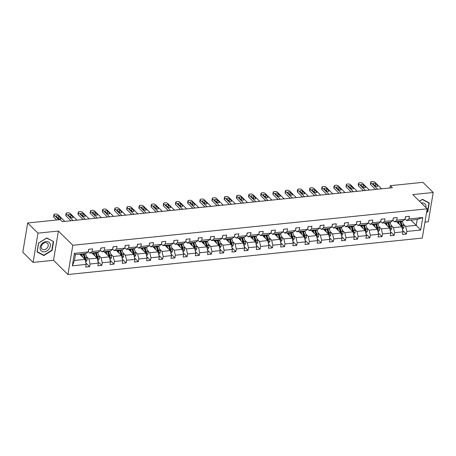 <?xml version="1.0" encoding="UTF-8"?>
<svg xmlns="http://www.w3.org/2000/svg" width="456" height="456" viewBox="0 0 456 456"><rect width="100%" height="100%" fill="white"/><g stroke="black" fill="none" stroke-linecap="round" stroke-linejoin="round"><path stroke-width="0.68" d="M424.963 222.095L428.304 221.753L433.2 192.495L422.911 182.332L390.302 185.683L389.92 187.969M67.921 274.523L422.284 238.083L427.181 208.825L72.817 245.265L67.921 274.523L53.517 260.29L58.414 231.038L37.985 233.136L33.088 262.394L53.517 260.29M33.088 262.394L22.8 252.231L27.696 222.973L37.985 233.136M403.303 224.05L405.686 226.404L416.231 225.321L420.683 230.012L406.855 231.431L406.416 234.082L402.597 230.308M410.953 220.111L416.231 225.321L417.206 219.467L406.661 220.55L405.099 219.005M405.686 226.404L406.855 231.431M391.117 225.304L393.499 227.658L401.782 226.803L402.95 231.836L402.511 234.481L406.416 234.082M402.95 231.836L394.674 232.685L394.229 235.336L390.41 231.562M378.93 226.558L381.313 228.912L389.595 228.057L390.769 233.09L390.325 235.735L394.229 235.336M390.769 233.09L382.487 233.939L382.042 236.59L378.229 232.816M366.749 227.812L369.132 230.16L377.408 229.311L378.583 234.338L378.138 236.989L382.042 236.59M378.583 234.338L370.306 235.193L369.862 237.838L366.043 234.07M354.563 229.06L356.945 231.414L365.227 230.565L366.396 235.592L365.957 238.243L369.862 237.838M366.396 235.592L358.12 236.442L357.675 239.092L353.856 235.325M342.382 230.314L344.764 232.668L353.041 231.819L354.215 236.846L353.77 239.497L357.675 239.092M354.215 236.846L345.933 237.696L345.494 240.346L341.675 236.573M330.195 231.568L332.578 233.922L340.854 233.073L342.028 238.1L341.584 240.745L345.494 240.346M342.028 238.1L333.752 238.95L333.307 241.6L329.488 237.827M318.009 232.822L320.391 235.176L328.673 234.321L329.848 239.354L329.403 241.999L333.307 241.6M329.848 239.354L321.565 240.204L321.121 242.854L317.308 239.081M305.828 234.076L308.21 236.43L316.487 235.575L317.661 240.603L317.216 243.253L321.121 242.854M317.661 240.603L309.379 241.458L308.94 244.102L305.121 240.335M293.641 235.325L296.024 237.679L304.306 236.829L305.474 241.857L305.035 244.507L308.94 244.102M305.474 241.857L297.198 242.712L296.753 245.356L292.934 241.589M281.455 236.578L283.837 238.933L292.119 238.083L293.293 243.111L292.849 245.761L296.753 245.356M293.293 243.111L285.011 243.96L284.567 246.61L280.753 242.843M269.274 237.832L271.656 240.187L279.933 239.337L281.107 244.365L280.662 247.015L284.567 246.61M281.107 244.365L272.83 245.214L272.386 247.864L268.567 244.091M257.087 239.086L259.47 241.441L267.752 240.586L268.92 245.619L268.481 248.263L272.386 247.864M268.92 245.619L260.644 246.468L260.199 249.118L256.38 245.345M244.906 240.34L247.289 242.695L255.565 241.84L256.739 246.867L256.295 249.517L260.199 249.118M256.739 246.867L248.457 247.722L248.018 250.372L244.199 246.599M232.72 241.594L235.102 243.943L243.379 243.094L244.553 248.121L244.108 250.771L248.018 250.372M244.553 248.121L236.276 248.976L235.832 251.621L232.013 247.853M220.533 242.843L222.916 245.197L231.198 244.348L232.372 249.375L231.927 252.025L235.832 251.621M232.372 249.375L224.09 250.224L223.645 252.875L219.832 249.107M208.352 244.097L210.735 246.451L219.011 245.602L220.185 250.629L219.741 253.279L223.645 252.875M220.185 250.629L211.903 251.478L211.464 254.129L207.645 250.355M196.165 245.351L198.548 247.705L206.83 246.856L207.999 251.883L207.56 254.528L211.464 254.129M207.999 251.883L199.722 252.732L199.278 255.383L195.459 251.609M183.979 246.605L186.361 248.959L194.644 248.104L195.818 253.137L195.373 255.782L199.278 255.383M195.818 253.137L187.536 253.986L187.091 256.637L183.278 252.863M171.798 247.859L174.181 250.207L182.457 249.358L183.631 254.385L183.187 257.036L187.091 256.637M183.631 254.385L175.355 255.24L174.91 257.885L171.091 254.117M159.611 249.107L161.994 251.461L170.276 250.612L171.445 255.639L171.006 258.29L174.91 257.885M171.445 255.639L163.168 256.494L162.724 259.139L158.905 255.371M147.43 250.361L149.813 252.715L158.089 251.866L159.264 256.893L158.819 259.544L162.724 259.139M159.264 256.893L150.982 257.743L150.543 260.393L146.724 256.625M135.244 251.615L137.626 253.969L145.903 253.12L147.077 258.147L146.632 260.798L150.543 260.393M147.077 258.147L138.801 258.997L138.356 261.647L134.537 257.874M123.057 252.869L125.44 255.223L133.722 254.368L134.896 259.401L134.452 262.046L138.356 261.647M134.896 259.401L126.614 260.251L126.169 262.901L122.356 259.128M110.876 254.123L113.259 256.477L121.535 255.622L122.71 260.65L122.265 263.3L126.169 262.901M122.71 260.65L114.427 261.505L113.989 264.149L110.17 260.382M98.69 255.377L101.072 257.725L109.354 256.876L110.523 261.904L110.084 264.554L113.989 264.149M110.523 261.904L102.247 262.759L101.802 265.403L97.983 261.636M86.503 256.625L88.886 258.979L97.168 258.13L98.342 263.158L97.897 265.808L101.802 265.403M98.342 263.158L90.06 264.007L89.615 266.657L85.802 262.89M86.155 264.412L72.333 265.831L74.425 253.336L88.247 251.917L85.962 253.53L75.417 254.613L74.436 260.467L84.981 259.384L86.155 264.412L85.711 267.062L89.615 266.657M92.152 251.518L100.434 250.663L98.148 252.276L89.866 253.131L92.152 251.518L92.596 248.868L88.692 249.267L88.247 251.917M104.338 250.264L112.615 249.409L110.329 251.022L102.053 251.877L104.338 250.264L104.777 247.614L100.873 248.018L100.434 250.663M116.519 249.01L124.801 248.161L122.516 249.774L114.234 250.623L116.519 249.01L116.964 246.36L113.059 246.764L112.615 249.409M128.706 247.756L136.982 246.907L134.702 248.52L126.42 249.369L128.706 247.756L129.151 245.106L125.246 245.51L124.801 248.161M140.893 246.502L149.169 245.653L146.883 247.266L138.607 248.115L140.893 246.502L141.331 243.857L137.427 244.256L136.982 246.907M153.073 245.254L161.356 244.399L159.07 246.012L150.788 246.867L153.073 245.254L153.518 242.603L149.614 243.002L149.169 245.653M165.26 244L173.536 243.145L171.251 244.758L162.974 245.613L165.26 244L165.705 241.349L161.794 241.748L161.356 244.399M177.441 242.746L185.723 241.897L183.437 243.51L175.161 244.359L177.441 242.746L177.886 240.095L173.981 240.5L173.536 243.145M189.628 241.492L197.904 240.643L195.624 242.256L187.342 243.105L189.628 241.492L190.072 238.841L186.168 239.246L185.723 241.897M201.814 240.238L210.091 239.389L207.805 241.002L199.528 241.851L201.814 240.238L202.253 237.593L198.349 237.992L197.904 240.643M213.995 238.984L222.277 238.135L219.991 239.748L211.709 240.603L213.995 238.984L214.44 236.339L210.535 236.738L210.091 239.389M226.182 237.736L234.458 236.881L232.178 238.494L223.896 239.349L226.182 237.736L226.626 235.085L222.722 235.484L222.277 238.135M238.363 236.482L246.645 235.627L244.359 237.245L236.083 238.095L238.363 236.482L238.807 233.831L234.903 234.236L234.458 236.881M250.549 235.228L258.831 234.378L256.546 235.991L248.263 236.841L250.549 235.228L250.994 232.577L247.089 232.982L246.645 235.627M262.736 233.974L271.012 233.124L268.726 234.737L260.45 235.587L262.736 233.974L263.18 231.323L259.27 231.728L258.831 234.378M274.917 232.72L283.199 231.87L280.913 233.483L272.637 234.333L274.917 232.72L275.361 230.075L271.457 230.474L271.012 233.124M287.103 231.471L295.38 230.616L293.1 232.229L284.818 233.084L287.103 231.471L287.548 228.821L283.643 229.22L283.199 231.87M299.29 230.217L307.566 229.362L305.281 230.975L297.004 231.83L299.29 230.217L299.729 227.567L295.824 227.971L295.38 230.616M311.471 228.963L319.753 228.114L317.467 229.727L309.185 230.576L311.471 228.963L311.915 226.313L308.011 226.717L307.566 229.362M323.657 227.709L331.934 226.86L329.654 228.473L321.372 229.322L323.657 227.709L324.102 225.059L320.192 225.463L319.753 228.114M335.838 226.455L344.12 225.606L341.835 227.219L333.558 228.068L335.838 226.455L336.283 223.81L332.378 224.209L331.934 226.86M348.025 225.207L356.307 224.352L354.021 225.965L345.739 226.82L348.025 225.207L348.469 222.556L344.565 222.955L344.12 225.606M360.212 223.953L368.488 223.098L366.202 224.711L357.926 225.566L360.212 223.953L360.65 221.302L356.746 221.701L356.307 224.352M372.392 222.699L380.674 221.85L378.389 223.463L370.112 224.312L372.392 222.699L372.837 220.048L368.932 220.453L368.488 223.098M384.579 221.445L392.855 220.596L390.575 222.209L382.293 223.058L384.579 221.445L385.024 218.794L381.119 219.199L380.674 221.85M396.766 220.191L405.042 219.342L402.756 220.955L394.48 221.804L396.766 220.191L397.204 217.546L393.3 217.945L392.855 220.596M406.661 220.55L408.947 218.937L409.391 216.292L405.487 216.691L405.042 219.342M408.947 218.937L422.775 217.518L420.683 230.012M27.696 222.973L60.306 219.621L62.364 221.65L392.359 187.718L390.302 185.683M394.48 221.804L392.912 220.259M396.503 221.599L401.782 226.803M393.499 227.658L394.674 232.685M382.293 223.058L380.731 221.513M384.322 222.853L389.595 228.057M381.313 228.912L382.487 233.939M370.112 224.312L368.545 222.767M372.136 224.101L377.408 229.311M369.132 230.16L370.306 235.193M357.926 225.566L356.358 224.021M359.955 225.355L365.227 230.565M356.945 231.414L358.12 236.442M345.739 226.82L344.177 225.27M347.768 226.609L353.041 231.819M344.764 232.668L345.933 237.696M333.558 228.068L331.991 226.524M335.582 227.863L340.854 233.073M332.578 233.922L333.752 238.95M321.372 229.322L319.81 227.778M323.401 229.117L328.673 234.321M320.391 235.176L321.565 240.204M309.185 230.576L307.623 229.032M311.214 230.365L316.487 235.575M308.21 236.43L309.379 241.458M297.004 231.83L295.437 230.286M299.028 231.619L304.306 236.829M296.024 237.679L297.198 242.712M284.818 233.084L283.256 231.534M286.847 232.873L292.119 238.083M283.837 238.933L285.011 243.96M272.637 234.333L271.069 232.788M274.66 234.127L279.933 239.337M271.656 240.187L272.83 245.214M260.45 235.587L258.883 234.042M262.479 235.381L267.752 240.586M259.47 241.441L260.644 246.468M248.263 236.841L246.702 235.296M250.293 236.63L255.565 241.84M247.289 242.695L248.457 247.722M236.083 238.095L234.515 236.55M238.106 237.884L243.379 243.094M235.102 243.943L236.276 248.976M223.896 239.349L222.334 237.804M225.925 239.138L231.198 244.348M222.916 245.197L224.09 250.224M211.709 240.603L210.148 239.052M213.739 240.392L219.011 245.602M210.735 246.451L211.903 251.478M199.528 241.851L197.961 240.306M201.552 241.646L206.83 246.856M198.548 247.705L199.722 252.732M187.342 243.105L185.78 241.56M189.371 242.9L194.644 248.104M186.361 248.959L187.536 253.986M175.161 244.359L173.593 242.814M177.184 244.148L182.457 249.358M174.181 250.207L175.355 255.24M162.974 245.613L161.407 244.068M165.004 245.402L170.276 250.612M161.994 251.461L163.168 256.494M150.788 246.867L149.226 245.317M152.817 246.656L158.089 251.866M149.813 252.715L150.982 257.743M138.607 248.115L137.039 246.571M140.63 247.91L145.903 253.12M137.626 253.969L138.801 258.997M126.42 249.369L124.858 247.825M128.449 249.164L133.722 254.368M125.44 255.223L126.614 260.251M114.234 250.623L112.672 249.079M116.263 250.412L121.535 255.622M113.259 256.477L114.427 261.505M102.053 251.877L100.485 250.333M104.076 251.666L109.354 256.876M101.072 257.725L102.247 262.759M89.866 253.131L88.304 251.581M91.895 252.92L97.168 258.13M88.886 258.979L90.06 264.007M74.425 253.336L75.417 254.613M433.2 192.495L412.777 194.598L427.181 208.825M58.414 231.038L72.817 245.265M79.709 254.174L84.981 259.384M74.436 260.467L72.333 265.831M422.775 217.518L417.206 219.467M53.574 241.583L46.774 237.952L38.503 243.128L37.027 251.94L43.827 255.571L52.104 250.39L53.574 241.583M426.565 212.524L427.791 211.761L429.261 202.948L422.461 199.318L419.457 201.199M43.086 254.841L43.827 255.571M58.83 219.769L54.104 215.107A1.784 0.787 9.5 0 1 53.905 214.651A1.784 0.787 9.5 0 1 54.845 214.132L55.626 214.052A1.784 0.787 9.5 0 1 58.009 214.708L64.792 221.399M53.905 214.651L53.574 216.628A1.784 0.787 -170.5 0 0 53.774 217.084L56.715 219.986M88.846 249.255L88.897 249.409A2.365 1.129 84.1 0 1 88.504 250.378M56.293 216.497A1.431 0.627 -170.5 0 1 56.134 216.133A1.431 0.627 -170.5 0 1 57.251 215.711A1.431 0.627 -170.5 0 1 58.79 216.241L60.768 218.196A1.431 0.627 -170.5 0 1 60.927 218.555A1.431 0.627 -170.5 0 1 59.804 218.983A1.431 0.627 -170.5 0 1 58.265 218.452L56.293 216.497M57.593 217.786A1.431 0.627 -170.5 0 1 58.459 218.219L59.132 218.88M85.528 261.721L86.081 261.664L87.124 260.005A2.365 1.129 -95.9 0 0 86.919 257.805L85.591 254.02A6.829 3.249 -95.9 0 0 85.426 253.587M80.524 254.089L80.284 254.744M82.599 257.03L81.687 254.425A6.829 3.249 -95.9 0 0 81.521 253.986M81.624 256.067L81.248 254.995A5.671 2.696 -95.9 0 0 80.854 254.055M85.147 260.085L85.688 259.51A2.365 1.129 -95.9 0 0 85.437 257.959L84.109 254.174A6.829 3.249 -95.9 0 0 83.944 253.741M83.277 253.81A5.671 2.696 84.1 0 1 83.67 254.744L84.998 258.524A1.203 0.576 84.1 0 1 85.095 258.928L85.688 259.51M83.009 253.832A6.829 3.249 84.1 0 1 83.169 254.271L84.497 258.05A2.365 1.129 84.1 0 1 84.73 259.133M73.068 220.55L66.291 213.853A1.784 0.787 9.5 0 1 66.091 213.397A1.784 0.787 9.5 0 1 67.026 212.878L67.813 212.798A1.784 0.787 9.5 0 1 70.195 213.454L76.973 220.151M66.091 213.397L65.761 215.374A1.784 0.787 -170.5 0 0 65.96 215.83L70.959 220.767M101.027 248.001L101.084 248.155A2.365 1.129 84.1 0 1 100.691 249.124M68.474 215.243A1.431 0.627 -170.5 0 1 68.314 214.884A1.431 0.627 -170.5 0 1 69.437 214.457A1.431 0.627 -170.5 0 1 70.976 214.987L72.949 216.942A1.431 0.627 -170.5 0 1 73.108 217.307A1.431 0.627 -170.5 0 1 71.991 217.729A1.431 0.627 -170.5 0 1 70.452 217.198L68.474 215.243M69.779 216.537A1.431 0.627 -170.5 0 1 70.646 216.965L71.313 217.626M85.255 219.296L78.472 212.604A1.784 0.787 9.5 0 1 78.278 212.148A1.784 0.787 9.5 0 1 79.213 211.63L79.994 211.55A1.784 0.787 9.5 0 1 82.382 212.2L89.159 218.897M78.278 212.148L77.947 214.12A1.784 0.787 -170.5 0 0 78.141 214.576L83.14 219.513M113.213 246.747L113.265 246.901A2.365 1.129 84.1 0 1 112.871 247.87M80.661 213.995A1.431 0.627 -170.5 0 1 80.501 213.63A1.431 0.627 -170.5 0 1 81.618 213.203A1.431 0.627 -170.5 0 1 83.157 213.739L85.135 215.688A1.431 0.627 -170.5 0 1 85.295 216.053A1.431 0.627 -170.5 0 1 84.172 216.475A1.431 0.627 -170.5 0 1 82.633 215.945L80.661 213.995M81.966 215.283A1.431 0.627 -170.5 0 1 82.827 215.711L83.499 216.378M97.715 260.467L98.262 260.41L99.311 258.751A2.365 1.129 -95.9 0 0 99.106 256.551L97.778 252.772A6.829 3.249 -95.9 0 0 97.612 252.333M92.71 252.835L92.471 253.49M94.785 255.776L93.873 253.171A6.829 3.249 -95.9 0 0 93.708 252.732M93.811 254.813L93.434 253.741A5.671 2.696 -95.9 0 0 93.041 252.801M97.333 258.831L97.875 258.261A2.365 1.129 -95.9 0 0 97.618 256.705L96.29 252.92A6.829 3.249 -95.9 0 0 96.13 252.487M95.464 252.556A5.671 2.696 84.1 0 1 95.857 253.49L97.179 257.275A1.203 0.576 84.1 0 1 97.282 257.674L97.875 258.261M95.19 252.584A6.829 3.249 84.1 0 1 95.355 253.017L96.683 256.802A2.365 1.129 84.1 0 1 96.911 257.879M109.896 259.213L110.449 259.156L111.492 257.498A2.365 1.129 -95.9 0 0 111.287 255.297L109.959 251.518A6.829 3.249 -95.9 0 0 109.799 251.079M104.891 251.587L104.658 252.236M106.972 254.522L106.054 251.917A6.829 3.249 -95.9 0 0 105.889 251.484M105.991 253.559L105.615 252.487A5.671 2.696 -95.9 0 0 105.222 251.552M109.514 257.577L110.056 257.007A2.365 1.129 -95.9 0 0 109.805 255.451L108.477 251.672A6.829 3.249 -95.9 0 0 108.311 251.233M107.644 251.302A5.671 2.696 84.1 0 1 108.038 252.242L109.366 256.021A1.203 0.576 84.1 0 1 109.468 256.42L110.056 257.007M107.377 251.33A6.829 3.249 84.1 0 1 107.542 251.769L108.864 255.548A2.365 1.129 84.1 0 1 109.098 256.625M41.251 244.564A5.803 4.417 134.6 0 0 41.935 251.393A5.803 4.417 134.6 0 0 49.185 248.799A5.803 4.417 134.6 0 0 48.501 241.965A5.803 4.417 134.6 0 0 41.251 244.564M42.015 244.747A3.973 3.027 134.6 0 0 41.941 249.027A3.973 3.027 134.6 0 0 47.447 247.648A3.973 3.027 134.6 0 0 47.527 243.373A3.973 3.027 134.6 0 0 42.015 244.747M53.238 241.663L51.807 250.196L43.793 255.217L37.204 251.701L38.629 243.162L46.649 238.14L52.662 241.093M428.349 202.458L428.925 203.028L427.494 211.567L426.634 212.103M419.531 201.267L422.336 199.511L428.925 203.028M425.967 207.628A5.803 4.417 134.6 0 0 421.264 202.983M423.647 205.337A3.973 3.027 134.6 0 0 423.214 204.738A3.973 3.027 134.6 0 0 422.609 204.311M97.436 218.042L90.659 211.35A1.784 0.787 9.5 0 1 90.459 210.894A1.784 0.787 9.5 0 1 91.399 210.376L92.18 210.296A1.784 0.787 9.5 0 1 94.563 210.946L101.346 217.643M90.459 210.894L90.128 212.872A1.784 0.787 -170.5 0 0 90.328 213.328L95.327 218.264M125.4 245.493L125.451 245.647A2.365 1.129 84.1 0 1 125.058 246.616M92.842 212.741A1.431 0.627 -170.5 0 1 92.682 212.376A1.431 0.627 -170.5 0 1 93.805 211.949A1.431 0.627 -170.5 0 1 95.344 212.485L97.322 214.434A1.431 0.627 -170.5 0 1 97.476 214.799A1.431 0.627 -170.5 0 1 96.358 215.226A1.431 0.627 -170.5 0 1 94.819 214.69L92.842 212.741M94.147 214.029A1.431 0.627 -170.5 0 1 95.013 214.462L95.686 215.124M122.083 257.965L122.63 257.908L123.679 256.243A2.365 1.129 -95.9 0 0 123.473 254.043L122.145 250.264A6.829 3.249 -95.9 0 0 121.98 249.825M117.078 250.333L116.839 250.982M119.153 253.268L118.241 250.663A6.829 3.249 -95.9 0 0 118.075 250.23M118.178 252.305L117.802 251.233A5.671 2.696 -95.9 0 0 117.409 250.298M121.701 256.323L122.242 255.753A2.365 1.129 -95.9 0 0 121.986 254.197L120.663 250.418A6.829 3.249 -95.9 0 0 120.498 249.979M119.831 250.048A5.671 2.696 84.1 0 1 120.224 250.988L121.552 254.767A1.203 0.576 84.1 0 1 121.649 255.166L122.242 255.753M119.557 250.076A6.829 3.249 84.1 0 1 119.723 250.515L121.051 254.294A2.365 1.129 84.1 0 1 121.285 255.371M109.622 216.794L102.845 210.096A1.784 0.787 9.5 0 1 102.646 209.64A1.784 0.787 9.5 0 1 103.58 209.122L104.361 209.042A1.784 0.787 9.5 0 1 106.75 209.692L113.527 216.389M102.646 209.64L102.315 211.618A1.784 0.787 -170.5 0 0 102.514 212.074L107.513 217.01M137.581 244.239L137.638 244.393A2.365 1.129 84.1 0 1 137.245 245.362M105.028 211.487A1.431 0.627 -170.5 0 1 104.869 211.122A1.431 0.627 -170.5 0 1 105.991 210.7A1.431 0.627 -170.5 0 1 107.53 211.231L109.503 213.18A1.431 0.627 -170.5 0 1 109.662 213.545A1.431 0.627 -170.5 0 1 108.545 213.972A1.431 0.627 -170.5 0 1 107.006 213.436L105.028 211.487M106.334 212.775A1.431 0.627 -170.5 0 1 107.194 213.208L107.867 213.87M134.269 256.711L134.816 256.654L135.865 254.989A2.365 1.129 -95.9 0 0 135.654 252.795L134.332 249.01A6.829 3.249 -95.9 0 0 134.167 248.571M129.265 249.079L129.025 249.734M131.339 252.02L130.422 249.415A6.829 3.249 -95.9 0 0 130.262 248.976M130.365 251.051L129.988 249.985A5.671 2.696 -95.9 0 0 129.595 249.044M133.887 255.075L134.429 254.499A2.365 1.129 -95.9 0 0 134.172 252.943L132.844 249.164A6.829 3.249 -95.9 0 0 132.679 248.725M132.012 248.794A5.671 2.696 84.1 0 1 132.411 249.734L133.733 253.513A1.203 0.576 84.1 0 1 133.836 253.918L134.429 254.499M131.744 248.822A6.829 3.249 84.1 0 1 131.909 249.261L133.237 253.04A2.365 1.129 84.1 0 1 133.465 254.117M121.809 215.54L115.026 208.842A1.784 0.787 9.5 0 1 114.826 208.386A1.784 0.787 9.5 0 1 115.767 207.868L116.548 207.788A1.784 0.787 9.5 0 1 118.93 208.443L125.713 215.135M114.826 208.386L114.496 210.364A1.784 0.787 -170.5 0 0 114.695 210.82L119.694 215.756M149.767 242.985L149.819 243.145A2.365 1.129 84.1 0 1 149.425 244.114M117.215 210.233A1.431 0.627 -170.5 0 1 117.055 209.868A1.431 0.627 -170.5 0 1 118.172 209.446A1.431 0.627 -170.5 0 1 119.711 209.977L121.689 211.926A1.431 0.627 -170.5 0 1 121.849 212.291A1.431 0.627 -170.5 0 1 120.726 212.718A1.431 0.627 -170.5 0 1 119.187 212.188L117.215 210.233M118.52 211.521A1.431 0.627 -170.5 0 1 119.381 211.954L120.053 212.616M146.45 255.457L147.003 255.4L148.046 253.735A2.365 1.129 -95.9 0 0 147.841 251.541L146.513 247.756A6.829 3.249 -95.9 0 0 146.347 247.323M141.445 247.825L141.212 248.48M143.52 250.766L142.608 248.161A6.829 3.249 -95.9 0 0 142.443 247.722M142.546 249.802L142.169 248.731A5.671 2.696 -95.9 0 0 141.776 247.79M146.068 253.821L146.61 253.245A2.365 1.129 -95.9 0 0 146.359 251.689L145.031 247.91A6.829 3.249 -95.9 0 0 144.865 247.471M144.199 247.54A5.671 2.696 84.1 0 1 144.592 248.48L145.92 252.259A1.203 0.576 84.1 0 1 146.017 252.664L146.61 253.245M143.931 247.568A6.829 3.249 84.1 0 1 144.09 248.007L145.418 251.786A2.365 1.129 84.1 0 1 145.652 252.869M133.99 214.286L127.213 207.588A1.784 0.787 9.5 0 1 127.013 207.132A1.784 0.787 9.5 0 1 127.954 206.614L128.734 206.534A1.784 0.787 9.5 0 1 131.117 207.189L137.894 213.887M127.013 207.132L126.682 209.11A1.784 0.787 -170.5 0 0 126.882 209.566L131.881 214.502M161.954 241.737L162.005 241.891A2.365 1.129 84.1 0 1 161.612 242.86M129.396 208.979A1.431 0.627 -170.5 0 1 129.236 208.614A1.431 0.627 -170.5 0 1 130.359 208.192A1.431 0.627 -170.5 0 1 131.898 208.723L133.87 210.678A1.431 0.627 -170.5 0 1 134.03 211.042A1.431 0.627 -170.5 0 1 132.913 211.464A1.431 0.627 -170.5 0 1 131.374 210.934L129.396 208.979M130.701 210.267A1.431 0.627 -170.5 0 1 131.567 210.7L132.234 211.362M158.637 254.203L159.184 254.146L160.233 252.487A2.365 1.129 -95.9 0 0 160.027 250.287L158.699 246.508A6.829 3.249 -95.9 0 0 158.534 246.069M153.632 246.571L153.393 247.226M155.707 249.512L154.795 246.907A6.829 3.249 -95.9 0 0 154.63 246.468M154.732 248.548L154.356 247.477A5.671 2.696 -95.9 0 0 153.963 246.536M158.255 252.567L158.796 251.997A2.365 1.129 -95.9 0 0 158.54 250.441L157.212 246.656A6.829 3.249 -95.9 0 0 157.052 246.223M156.385 246.291A5.671 2.696 84.1 0 1 156.778 247.226L158.107 251.011A1.203 0.576 84.1 0 1 158.203 251.41L158.796 251.997M156.112 246.32A6.829 3.249 84.1 0 1 156.277 246.753L157.605 250.538A2.365 1.129 84.1 0 1 157.839 251.615M146.176 213.032L139.399 206.334A1.784 0.787 9.5 0 1 139.2 205.884A1.784 0.787 9.5 0 1 140.134 205.365L140.915 205.285A1.784 0.787 9.5 0 1 143.304 205.935L150.081 212.633M139.2 205.884L138.869 207.856A1.784 0.787 -170.5 0 0 139.069 208.312L144.062 213.248M174.135 240.483L174.186 240.637A2.365 1.129 84.1 0 1 173.793 241.606M141.582 207.731A1.431 0.627 -170.5 0 1 141.423 207.366A1.431 0.627 -170.5 0 1 142.54 206.938A1.431 0.627 -170.5 0 1 144.079 207.469L146.057 209.424A1.431 0.627 -170.5 0 1 146.216 209.788A1.431 0.627 -170.5 0 1 145.094 210.21A1.431 0.627 -170.5 0 1 143.56 209.68L141.582 207.731M142.888 209.019A1.431 0.627 -170.5 0 1 143.748 209.446L144.421 210.113M170.818 252.949L171.37 252.892L172.414 251.233A2.365 1.129 -95.9 0 0 172.208 249.033L170.88 245.254A6.829 3.249 -95.9 0 0 170.721 244.815M165.819 245.317L165.579 245.972M167.893 248.258L166.976 245.653A6.829 3.249 -95.9 0 0 166.816 245.22M166.919 247.294L166.543 246.223A5.671 2.696 -95.9 0 0 166.144 245.288M170.436 251.313L170.983 250.743A2.365 1.129 -95.9 0 0 170.726 249.187L169.398 245.408A6.829 3.249 -95.9 0 0 169.233 244.969M168.566 245.037A5.671 2.696 84.1 0 1 168.959 245.972L170.287 249.757A1.203 0.576 84.1 0 1 170.39 250.156L170.983 250.743M168.298 245.066A6.829 3.249 84.1 0 1 168.463 245.499L169.792 249.284A2.365 1.129 84.1 0 1 170.02 250.361M158.363 211.778L151.58 205.086A1.784 0.787 9.5 0 1 151.381 204.63A1.784 0.787 9.5 0 1 152.321 204.111L153.102 204.031A1.784 0.787 9.5 0 1 155.485 204.681L162.268 211.379M151.381 204.63L151.05 206.608A1.784 0.787 -170.5 0 0 151.25 207.058L156.248 212M186.322 239.229L186.373 239.383A2.365 1.129 84.1 0 1 185.98 240.352M153.769 206.477A1.431 0.627 -170.5 0 1 153.609 206.112A1.431 0.627 -170.5 0 1 154.726 205.684A1.431 0.627 -170.5 0 1 156.265 206.22L158.243 208.17A1.431 0.627 -170.5 0 1 158.403 208.535A1.431 0.627 -170.5 0 1 157.28 208.962A1.431 0.627 -170.5 0 1 155.741 208.426L153.769 206.477M155.069 207.765A1.431 0.627 -170.5 0 1 155.935 208.192L156.607 208.859M183.004 251.695L183.557 251.644L184.6 249.979A2.365 1.129 -95.9 0 0 184.395 247.779L183.067 244A6.829 3.249 -95.9 0 0 182.902 243.561M178 244.068L177.76 244.718M180.074 247.004L179.162 244.399A6.829 3.249 -95.9 0 0 178.997 243.966M179.1 246.04L178.724 244.969A5.671 2.696 -95.9 0 0 178.33 244.034M182.622 250.059L183.164 249.489A2.365 1.129 -95.9 0 0 182.913 247.933L181.585 244.154A6.829 3.249 -95.9 0 0 181.42 243.715M180.753 243.783A5.671 2.696 84.1 0 1 181.146 244.724L182.474 248.503A1.203 0.576 84.1 0 1 182.571 248.902L183.164 249.489M180.479 243.812A6.829 3.249 84.1 0 1 180.644 244.251L181.972 248.03A2.365 1.129 84.1 0 1 182.206 249.107M170.544 210.529L163.767 203.832A1.784 0.787 9.5 0 1 163.567 203.376A1.784 0.787 9.5 0 1 164.502 202.857L165.283 202.777A1.784 0.787 9.5 0 1 167.671 203.427L174.448 210.125M163.567 203.376L163.237 205.354A1.784 0.787 -170.5 0 0 163.436 205.81L168.435 210.746M198.502 237.975L198.559 238.129A2.365 1.129 84.1 0 1 198.166 239.098M165.95 205.223A1.431 0.627 -170.5 0 1 165.79 204.858A1.431 0.627 -170.5 0 1 166.913 204.43A1.431 0.627 -170.5 0 1 168.452 204.966L170.424 206.916A1.431 0.627 -170.5 0 1 170.584 207.28A1.431 0.627 -170.5 0 1 169.467 207.708A1.431 0.627 -170.5 0 1 167.928 207.172L165.95 205.223M167.255 206.511A1.431 0.627 -170.5 0 1 168.121 206.944L168.788 207.605M182.731 209.275L175.948 202.578A1.784 0.787 9.5 0 1 175.754 202.122A1.784 0.787 9.5 0 1 176.689 201.603L177.47 201.523A1.784 0.787 9.5 0 1 179.858 202.179L186.635 208.871M175.754 202.122L175.423 204.1A1.784 0.787 -170.5 0 0 175.617 204.556L180.616 209.492M210.689 236.721L210.74 236.875A2.365 1.129 84.1 0 1 210.347 237.85M178.136 203.969A1.431 0.627 -170.5 0 1 177.977 203.604A1.431 0.627 -170.5 0 1 179.094 203.182A1.431 0.627 -170.5 0 1 180.633 203.712L182.611 205.662A1.431 0.627 -170.5 0 1 182.77 206.026A1.431 0.627 -170.5 0 1 181.648 206.454A1.431 0.627 -170.5 0 1 180.109 205.918L178.136 203.969M179.442 205.257A1.431 0.627 -170.5 0 1 180.302 205.69L180.975 206.351M194.911 208.021L188.134 201.324A1.784 0.787 9.5 0 1 187.935 200.868A1.784 0.787 9.5 0 1 188.875 200.349L189.656 200.269A1.784 0.787 9.5 0 1 192.039 200.925L198.822 207.622M187.935 200.868L187.604 202.846A1.784 0.787 -170.5 0 0 187.804 203.302L192.802 208.238M222.876 235.473L222.927 235.627A2.365 1.129 84.1 0 1 222.534 236.596M190.317 202.715A1.431 0.627 -170.5 0 1 190.158 202.35A1.431 0.627 -170.5 0 1 191.281 201.928A1.431 0.627 -170.5 0 1 192.82 202.458L194.792 204.413A1.431 0.627 -170.5 0 1 194.951 204.772A1.431 0.627 -170.5 0 1 193.834 205.2A1.431 0.627 -170.5 0 1 192.295 204.67L190.317 202.715M191.623 204.003A1.431 0.627 -170.5 0 1 192.489 204.436L193.162 205.097M207.098 206.767L200.321 200.07A1.784 0.787 9.5 0 1 200.121 199.614A1.784 0.787 9.5 0 1 201.056 199.101L201.837 199.015A1.784 0.787 9.5 0 1 204.225 199.671L211.003 206.368M200.121 199.614L199.791 201.592A1.784 0.787 -170.5 0 0 199.99 202.048L204.983 206.984M235.057 234.219L235.114 234.373A2.365 1.129 84.1 0 1 234.72 235.342M202.504 201.461A1.431 0.627 -170.5 0 1 202.344 201.102A1.431 0.627 -170.5 0 1 203.467 200.674A1.431 0.627 -170.5 0 1 205 201.204L206.978 203.159A1.431 0.627 -170.5 0 1 207.138 203.524A1.431 0.627 -170.5 0 1 206.021 203.946A1.431 0.627 -170.5 0 1 204.482 203.416L202.504 201.461M203.809 202.755A1.431 0.627 -170.5 0 1 204.67 203.182L205.342 203.843M219.285 205.513L212.502 198.822A1.784 0.787 9.5 0 1 212.302 198.366A1.784 0.787 9.5 0 1 213.243 197.847L214.024 197.767A1.784 0.787 9.5 0 1 216.406 198.417L223.189 205.114M212.302 198.366L211.972 200.338A1.784 0.787 -170.5 0 0 212.171 200.794L217.17 205.73M247.243 232.965L247.294 233.119A2.365 1.129 84.1 0 1 246.901 234.088M214.69 200.212A1.431 0.627 -170.5 0 1 214.531 199.848A1.431 0.627 -170.5 0 1 215.648 199.42A1.431 0.627 -170.5 0 1 217.187 199.956L219.165 201.905A1.431 0.627 -170.5 0 1 219.325 202.27A1.431 0.627 -170.5 0 1 218.202 202.692A1.431 0.627 -170.5 0 1 216.663 202.162L214.69 200.212M215.996 201.501A1.431 0.627 -170.5 0 1 216.856 201.928L217.529 202.595M231.466 204.265L224.688 197.568A1.784 0.787 9.5 0 1 224.489 197.112A1.784 0.787 9.5 0 1 225.429 196.593L226.21 196.513A1.784 0.787 9.5 0 1 228.593 197.163L235.37 203.86M224.489 197.112L224.158 199.09A1.784 0.787 -170.5 0 0 224.358 199.546L229.357 204.482M259.43 231.711L259.481 231.865A2.365 1.129 84.1 0 1 259.088 232.834M226.871 198.958A1.431 0.627 -170.5 0 1 226.712 198.594A1.431 0.627 -170.5 0 1 227.835 198.166A1.431 0.627 -170.5 0 1 229.374 198.702L231.346 200.651A1.431 0.627 -170.5 0 1 231.505 201.016A1.431 0.627 -170.5 0 1 230.388 201.444A1.431 0.627 -170.5 0 1 228.849 200.908L226.871 198.958M228.177 200.247A1.431 0.627 -170.5 0 1 229.043 200.68L229.71 201.341M243.652 203.011L236.875 196.314A1.784 0.787 9.5 0 1 236.675 195.858A1.784 0.787 9.5 0 1 237.61 195.339L238.391 195.259A1.784 0.787 9.5 0 1 240.779 195.909L247.557 202.606M236.675 195.858L236.345 197.836A1.784 0.787 -170.5 0 0 236.544 198.292L241.537 203.228M271.611 230.457L271.662 230.611A2.365 1.129 84.1 0 1 271.269 231.58M239.058 197.704A1.431 0.627 -170.5 0 1 238.898 197.34A1.431 0.627 -170.5 0 1 240.016 196.918A1.431 0.627 -170.5 0 1 241.555 197.448L243.532 199.397A1.431 0.627 -170.5 0 1 243.692 199.762A1.431 0.627 -170.5 0 1 242.569 200.19A1.431 0.627 -170.5 0 1 241.036 199.654L239.058 197.704M240.363 198.993A1.431 0.627 -170.5 0 1 241.224 199.426L241.897 200.087M255.839 201.757L249.056 195.06A1.784 0.787 9.5 0 1 248.856 194.604A1.784 0.787 9.5 0 1 249.797 194.085L250.578 194.005A1.784 0.787 9.5 0 1 252.96 194.661L259.743 201.352M248.856 194.604L248.526 196.582A1.784 0.787 -170.5 0 0 248.725 197.038L253.724 201.974M283.797 229.208L283.849 229.362A2.365 1.129 84.1 0 1 283.455 230.331M251.245 196.45A1.431 0.627 -170.5 0 1 251.085 196.086A1.431 0.627 -170.5 0 1 252.202 195.664A1.431 0.627 -170.5 0 1 253.741 196.194L255.719 198.149A1.431 0.627 -170.5 0 1 255.879 198.508A1.431 0.627 -170.5 0 1 254.756 198.936A1.431 0.627 -170.5 0 1 253.217 198.406L251.245 196.45M252.544 197.739A1.431 0.627 -170.5 0 1 253.411 198.172L254.083 198.833M268.02 200.503L261.242 193.806A1.784 0.787 9.5 0 1 261.043 193.35A1.784 0.787 9.5 0 1 261.978 192.831L262.759 192.751A1.784 0.787 9.5 0 1 265.147 193.407L271.924 200.104M261.043 193.35L260.712 195.328A1.784 0.787 -170.5 0 0 260.912 195.784L265.911 200.72M295.978 227.954L296.035 228.108A2.365 1.129 84.1 0 1 295.642 229.077M263.425 195.196A1.431 0.627 -170.5 0 1 263.266 194.837A1.431 0.627 -170.5 0 1 264.389 194.41A1.431 0.627 -170.5 0 1 265.928 194.94L267.9 196.895A1.431 0.627 -170.5 0 1 268.06 197.26A1.431 0.627 -170.5 0 1 266.942 197.682A1.431 0.627 -170.5 0 1 265.403 197.152L263.425 195.196M264.731 196.49A1.431 0.627 -170.5 0 1 265.597 196.918L266.264 197.579M280.206 199.249L273.423 192.552A1.784 0.787 9.5 0 1 273.229 192.101A1.784 0.787 9.5 0 1 274.164 191.583L274.945 191.503A1.784 0.787 9.5 0 1 277.333 192.153L284.111 198.85M273.229 192.101L272.899 194.074A1.784 0.787 -170.5 0 0 273.093 194.53L278.092 199.466M308.165 226.7L308.216 226.854A2.365 1.129 84.1 0 1 307.823 227.823M275.612 193.948A1.431 0.627 -170.5 0 1 275.452 193.583A1.431 0.627 -170.5 0 1 276.57 193.156A1.431 0.627 -170.5 0 1 278.109 193.692L280.087 195.641A1.431 0.627 -170.5 0 1 280.246 196.006A1.431 0.627 -170.5 0 1 279.123 196.428A1.431 0.627 -170.5 0 1 277.584 195.898L275.612 193.948M276.917 195.236A1.431 0.627 -170.5 0 1 277.778 195.664L278.451 196.331M195.191 250.447L195.738 250.39L196.787 248.725A2.365 1.129 -95.9 0 0 196.582 246.525L195.254 242.746A6.829 3.249 -95.9 0 0 195.088 242.307M190.186 242.814L189.947 243.464M192.261 245.75L191.349 243.151A6.829 3.249 -95.9 0 0 191.184 242.712M191.286 244.786L190.91 243.715A5.671 2.696 -95.9 0 0 190.517 242.78M194.809 248.805L195.35 248.235A2.365 1.129 -95.9 0 0 195.094 246.679L193.766 242.9A6.829 3.249 -95.9 0 0 193.606 242.461M192.939 242.529A5.671 2.696 84.1 0 1 193.333 243.47L194.655 247.249A1.203 0.576 84.1 0 1 194.758 247.648L195.35 248.235M192.666 242.558A6.829 3.249 84.1 0 1 192.831 242.997L194.159 246.776A2.365 1.129 84.1 0 1 194.387 247.853M207.372 249.193L207.925 249.136L208.968 247.471A2.365 1.129 -95.9 0 0 208.762 245.277L207.434 241.492A6.829 3.249 -95.9 0 0 207.275 241.059M202.367 241.56L202.133 242.216M204.448 244.501L203.53 241.897A6.829 3.249 -95.9 0 0 203.365 241.458M203.467 243.538L203.091 242.467A5.671 2.696 -95.9 0 0 202.698 241.526M206.99 247.557L207.531 246.981A2.365 1.129 -95.9 0 0 207.28 245.425L205.952 241.646A6.829 3.249 -95.9 0 0 205.787 241.207M205.12 241.275A5.671 2.696 84.1 0 1 205.513 242.216L206.842 245.995A1.203 0.576 84.1 0 1 206.938 246.4L207.531 246.981M204.852 241.304A6.829 3.249 84.1 0 1 205.018 241.743L206.34 245.522A2.365 1.129 84.1 0 1 206.574 246.605M219.558 247.939L220.105 247.882L221.154 246.223A2.365 1.129 -95.9 0 0 220.949 244.023L219.621 240.238A6.829 3.249 -95.9 0 0 219.456 239.805M214.554 240.306L214.314 240.962M216.628 243.247L215.716 240.643A6.829 3.249 -95.9 0 0 215.551 240.204M215.654 242.284L215.278 241.213A5.671 2.696 -95.9 0 0 214.884 240.272M219.176 246.303L219.718 245.727A2.365 1.129 -95.9 0 0 219.461 244.177L218.139 240.392A6.829 3.249 -95.9 0 0 217.974 239.959M217.307 240.027A5.671 2.696 84.1 0 1 217.7 240.962L219.028 244.747A1.203 0.576 84.1 0 1 219.125 245.146L219.718 245.727M217.033 240.05A6.829 3.249 84.1 0 1 217.198 240.489L218.527 244.268A2.365 1.129 84.1 0 1 218.76 245.351M231.745 246.685L232.292 246.628L233.335 244.969A2.365 1.129 -95.9 0 0 233.13 242.769L231.808 238.99A6.829 3.249 -95.9 0 0 231.642 238.551M226.74 239.052L226.501 239.708M228.815 241.993L227.897 239.389A6.829 3.249 -95.9 0 0 227.738 238.95M227.84 241.03L227.464 239.959A5.671 2.696 -95.9 0 0 227.071 239.018M231.363 245.049L231.904 244.479A2.365 1.129 -95.9 0 0 231.648 242.923L230.32 239.138A6.829 3.249 -95.9 0 0 230.155 238.705M229.488 238.773A5.671 2.696 84.1 0 1 229.881 239.708L231.209 243.493A1.203 0.576 84.1 0 1 231.312 243.892L231.904 244.479M229.22 238.801A6.829 3.249 84.1 0 1 229.385 239.235L230.713 243.019A2.365 1.129 84.1 0 1 230.941 244.097M243.926 245.431L244.479 245.374L245.522 243.715A2.365 1.129 -95.9 0 0 245.317 241.515L243.988 237.736A6.829 3.249 -95.9 0 0 243.823 237.297M238.921 237.804L238.687 238.454M240.996 240.739L240.084 238.135A6.829 3.249 -95.9 0 0 239.919 237.701M240.021 239.776L239.645 238.705A5.671 2.696 -95.9 0 0 239.252 237.77M243.544 243.795L244.085 243.225A2.365 1.129 -95.9 0 0 243.835 241.669L242.506 237.889A6.829 3.249 -95.9 0 0 242.341 237.451M241.674 237.519A5.671 2.696 84.1 0 1 242.068 238.459L243.396 242.239A1.203 0.576 84.1 0 1 243.493 242.638L244.085 243.225M241.406 237.547A6.829 3.249 84.1 0 1 241.566 237.986L242.894 241.765A2.365 1.129 84.1 0 1 243.128 242.843M256.112 244.182L256.66 244.125L257.708 242.461A2.365 1.129 -95.9 0 0 257.503 240.261L256.175 236.482A6.829 3.249 -95.9 0 0 256.01 236.043M251.108 236.55L250.868 237.2M253.183 239.485L252.271 236.886A6.829 3.249 -95.9 0 0 252.105 236.447M252.208 238.522L251.832 237.451A5.671 2.696 -95.9 0 0 251.438 236.516M255.73 242.541L256.272 241.971A2.365 1.129 -95.9 0 0 256.015 240.415L254.687 236.635A6.829 3.249 -95.9 0 0 254.528 236.197M253.861 236.265A5.671 2.696 84.1 0 1 254.254 237.205L255.582 240.985A1.203 0.576 84.1 0 1 255.679 241.384L256.272 241.971M253.587 236.293A6.829 3.249 84.1 0 1 253.753 236.732L255.081 240.511A2.365 1.129 84.1 0 1 255.314 241.589M268.293 242.928L268.846 242.871L269.889 241.207A2.365 1.129 -95.9 0 0 269.684 239.012L268.356 235.228A6.829 3.249 -95.9 0 0 268.196 234.794M263.294 235.296L263.055 235.951M265.369 238.237L264.451 235.632A6.829 3.249 -95.9 0 0 264.292 235.193M264.394 237.274L264.018 236.202A5.671 2.696 -95.9 0 0 263.619 235.262M267.911 241.292L268.459 240.717A2.365 1.129 -95.9 0 0 268.202 239.161L266.874 235.381A6.829 3.249 -95.9 0 0 266.709 234.943M266.042 235.011A5.671 2.696 84.1 0 1 266.435 235.951L267.763 239.731A1.203 0.576 84.1 0 1 267.866 240.135L268.459 240.717M265.774 235.04A6.829 3.249 84.1 0 1 265.939 235.478L267.262 239.257A2.365 1.129 84.1 0 1 267.495 240.335M280.48 241.674L281.033 241.617L282.076 239.953A2.365 1.129 -95.9 0 0 281.871 237.758L280.543 233.974A6.829 3.249 -95.9 0 0 280.377 233.54M275.475 234.042L275.236 234.697M277.55 236.983L276.638 234.378A6.829 3.249 -95.9 0 0 276.473 233.939M276.575 236.02L276.199 234.948A5.671 2.696 -95.9 0 0 275.806 234.008M280.098 240.038L280.639 239.463A2.365 1.129 -95.9 0 0 280.389 237.912L279.061 234.127A6.829 3.249 -95.9 0 0 278.895 233.689M278.228 233.763A5.671 2.696 84.1 0 1 278.622 234.697L279.95 238.477A1.203 0.576 84.1 0 1 280.047 238.881L280.639 239.463M277.955 233.785A6.829 3.249 84.1 0 1 278.12 234.224L279.448 238.003A2.365 1.129 84.1 0 1 279.682 239.086M292.666 240.42L293.214 240.363L294.262 238.705A2.365 1.129 -95.9 0 0 294.057 236.504L292.729 232.725A6.829 3.249 -95.9 0 0 292.564 232.286M287.662 232.788L287.422 233.444M289.737 235.729L288.825 233.124A6.829 3.249 -95.9 0 0 288.659 232.685M288.762 234.766L288.386 233.694A5.671 2.696 -95.9 0 0 287.992 232.754M292.285 238.784L292.826 238.214A2.365 1.129 -95.9 0 0 292.57 236.658L291.241 232.873A6.829 3.249 -95.9 0 0 291.082 232.44M290.409 232.509A5.671 2.696 84.1 0 1 290.808 233.444L292.131 237.228A1.203 0.576 84.1 0 1 292.233 237.627L292.826 238.214M290.141 232.537A6.829 3.249 84.1 0 1 290.307 232.97L291.635 236.755A2.365 1.129 84.1 0 1 291.863 237.832M304.847 239.166L305.4 239.109L306.443 237.451A2.365 1.129 -95.9 0 0 306.238 235.25L304.91 231.471A6.829 3.249 -95.9 0 0 304.75 231.032M299.843 231.54L299.609 232.189M301.923 234.475L301.006 231.87A6.829 3.249 -95.9 0 0 300.84 231.437M300.943 233.512L300.567 232.44A5.671 2.696 -95.9 0 0 300.173 231.505M304.465 237.53L305.007 236.96A2.365 1.129 -95.9 0 0 304.756 235.404L303.428 231.625A6.829 3.249 -95.9 0 0 303.263 231.186M302.596 231.255A5.671 2.696 84.1 0 1 302.989 232.189L304.317 235.974A1.203 0.576 84.1 0 1 304.414 236.373L305.007 236.96M302.328 231.283A6.829 3.249 84.1 0 1 302.493 231.716L303.816 235.501A2.365 1.129 84.1 0 1 304.049 236.578M292.387 197.995L285.61 191.303A1.784 0.787 9.5 0 1 285.41 190.847A1.784 0.787 9.5 0 1 286.351 190.329L287.132 190.249A1.784 0.787 9.5 0 1 289.514 190.899L296.297 197.596M285.41 190.847L285.08 192.825A1.784 0.787 -170.5 0 0 285.279 193.276L290.278 198.217M320.351 225.446L320.403 225.6A2.365 1.129 84.1 0 1 320.009 226.569M287.793 192.694A1.431 0.627 -170.5 0 1 287.633 192.329A1.431 0.627 -170.5 0 1 288.756 191.902A1.431 0.627 -170.5 0 1 290.295 192.438L292.267 194.387A1.431 0.627 -170.5 0 1 292.427 194.752A1.431 0.627 -170.5 0 1 291.31 195.179A1.431 0.627 -170.5 0 1 289.771 194.644L287.793 192.694M289.098 193.982A1.431 0.627 -170.5 0 1 289.965 194.41L290.637 195.077M317.034 237.918L317.581 237.861L318.63 236.197A2.365 1.129 -95.9 0 0 318.425 233.996L317.097 230.217A6.829 3.249 -95.9 0 0 316.931 229.778M312.029 230.286L311.79 230.935M314.104 233.221L313.192 230.616A6.829 3.249 -95.9 0 0 313.027 230.183M313.13 232.258L312.753 231.186A5.671 2.696 -95.9 0 0 312.36 230.251M316.652 236.276L317.194 235.706A2.365 1.129 -95.9 0 0 316.937 234.15L315.615 230.371A6.829 3.249 -95.9 0 0 315.449 229.932M314.782 230.001A5.671 2.696 84.1 0 1 315.176 230.941L316.504 234.72A1.203 0.576 84.1 0 1 316.601 235.119L317.194 235.706M314.509 230.029A6.829 3.249 84.1 0 1 314.674 230.468L316.002 234.247A2.365 1.129 84.1 0 1 316.236 235.325M304.574 196.747L297.796 190.049A1.784 0.787 9.5 0 1 297.597 189.593A1.784 0.787 9.5 0 1 298.532 189.075L299.313 188.995A1.784 0.787 9.5 0 1 301.701 189.645L308.478 196.342M297.597 189.593L297.266 191.571A1.784 0.787 -170.5 0 0 297.466 192.027L302.459 196.963M332.532 224.192L332.589 224.346A2.365 1.129 84.1 0 1 332.196 225.315M299.98 191.44A1.431 0.627 -170.5 0 1 299.82 191.075A1.431 0.627 -170.5 0 1 300.943 190.648A1.431 0.627 -170.5 0 1 302.476 191.184L304.454 193.133A1.431 0.627 -170.5 0 1 304.614 193.498A1.431 0.627 -170.5 0 1 303.491 193.925A1.431 0.627 -170.5 0 1 301.957 193.39L299.98 191.44M301.285 192.728A1.431 0.627 -170.5 0 1 302.146 193.162L302.818 193.823M329.215 236.664L329.768 236.607L330.811 234.943A2.365 1.129 -95.9 0 0 330.606 232.742L329.283 228.963A6.829 3.249 -95.9 0 0 329.118 228.524M324.216 229.032L323.977 229.687M326.291 231.967L325.373 229.368A6.829 3.249 -95.9 0 0 325.213 228.929M325.316 231.004L324.94 229.938A5.671 2.696 -95.9 0 0 324.547 228.997M328.839 235.028L329.38 234.452A2.365 1.129 -95.9 0 0 329.124 232.896L327.796 229.117A6.829 3.249 -95.9 0 0 327.63 228.678M326.963 228.747A5.671 2.696 84.1 0 1 327.357 229.687L328.685 233.466A1.203 0.576 84.1 0 1 328.787 233.871L329.38 234.452M326.695 228.775A6.829 3.249 84.1 0 1 326.861 229.214L328.189 232.993A2.365 1.129 84.1 0 1 328.417 234.07M316.76 195.493L309.977 188.795A1.784 0.787 9.5 0 1 309.778 188.339A1.784 0.787 9.5 0 1 310.718 187.821L311.499 187.741A1.784 0.787 9.5 0 1 313.882 188.396L320.665 195.088M309.778 188.339L309.447 190.317A1.784 0.787 -170.5 0 0 309.647 190.773L314.646 195.709M344.719 222.938L344.77 223.098A2.365 1.129 84.1 0 1 344.377 224.067M312.166 190.186A1.431 0.627 -170.5 0 1 312.007 189.821A1.431 0.627 -170.5 0 1 313.124 189.4A1.431 0.627 -170.5 0 1 314.663 189.93L316.641 191.879A1.431 0.627 -170.5 0 1 316.8 192.244A1.431 0.627 -170.5 0 1 315.677 192.671A1.431 0.627 -170.5 0 1 314.138 192.141L312.166 190.186M313.471 191.474A1.431 0.627 -170.5 0 1 314.332 191.908L315.005 192.569M341.401 235.41L341.954 235.353L342.997 233.689A2.365 1.129 -95.9 0 0 342.792 231.494L341.464 227.709A6.829 3.249 -95.9 0 0 341.299 227.276M336.397 227.778L336.157 228.433M338.472 230.719L337.56 228.114A6.829 3.249 -95.9 0 0 337.394 227.675M337.497 229.756L337.121 228.684A5.671 2.696 -95.9 0 0 336.727 227.743M341.02 233.774L341.561 233.198A2.365 1.129 -95.9 0 0 341.31 231.642L339.982 227.863A6.829 3.249 -95.9 0 0 339.817 227.424M339.15 227.493A5.671 2.696 84.1 0 1 339.543 228.433L340.871 232.212A1.203 0.576 84.1 0 1 340.968 232.617L341.561 233.198M338.882 227.521A6.829 3.249 84.1 0 1 339.042 227.96L340.37 231.739A2.365 1.129 84.1 0 1 340.603 232.822M328.941 194.239L322.164 187.541A1.784 0.787 9.5 0 1 321.964 187.085A1.784 0.787 9.5 0 1 322.905 186.567L323.686 186.487A1.784 0.787 9.5 0 1 326.068 187.142L332.846 193.84M321.964 187.085L321.634 189.063A1.784 0.787 -170.5 0 0 321.833 189.519L326.832 194.455M356.9 221.69L356.957 221.844A2.365 1.129 84.1 0 1 356.563 222.813M324.347 188.932A1.431 0.627 -170.5 0 1 324.188 188.567A1.431 0.627 -170.5 0 1 325.31 188.146A1.431 0.627 -170.5 0 1 326.849 188.676L328.822 190.631A1.431 0.627 -170.5 0 1 328.981 190.996A1.431 0.627 -170.5 0 1 327.864 191.417A1.431 0.627 -170.5 0 1 326.325 190.887L324.347 188.932M325.652 190.22A1.431 0.627 -170.5 0 1 326.519 190.654L327.186 191.315M353.588 234.156L354.135 234.099L355.184 232.44A2.365 1.129 -95.9 0 0 354.979 230.24L353.651 226.461A6.829 3.249 -95.9 0 0 353.485 226.022M348.583 226.524L348.344 227.179M350.658 229.465L349.746 226.86A6.829 3.249 -95.9 0 0 349.581 226.421M349.684 228.502L349.307 227.43A5.671 2.696 -95.9 0 0 348.914 226.489M353.206 232.52L353.748 231.95A2.365 1.129 -95.9 0 0 353.491 230.394L352.163 226.609A6.829 3.249 -95.9 0 0 352.003 226.176M351.337 226.244A5.671 2.696 84.1 0 1 351.73 227.179L353.058 230.964A1.203 0.576 84.1 0 1 353.155 231.363L353.748 231.95M351.063 226.273A6.829 3.249 84.1 0 1 351.228 226.706L352.556 230.491A2.365 1.129 84.1 0 1 352.784 231.568M341.128 192.985L334.351 186.287A1.784 0.787 9.5 0 1 334.151 185.837A1.784 0.787 9.5 0 1 335.086 185.318L335.867 185.233A1.784 0.787 9.5 0 1 338.255 185.888L345.032 192.586M334.151 185.837L333.82 187.809A1.784 0.787 -170.5 0 0 334.02 188.265L339.013 193.201M369.086 220.436L369.138 220.59A2.365 1.129 84.1 0 1 368.744 221.559M336.534 187.684A1.431 0.627 -170.5 0 1 336.374 187.319A1.431 0.627 -170.5 0 1 337.491 186.892A1.431 0.627 -170.5 0 1 339.03 187.422L341.008 189.377A1.431 0.627 -170.5 0 1 341.168 189.742A1.431 0.627 -170.5 0 1 340.045 190.163A1.431 0.627 -170.5 0 1 338.506 189.633L336.534 187.684M337.839 188.972A1.431 0.627 -170.5 0 1 338.7 189.4L339.372 190.066M365.769 232.902L366.322 232.845L367.365 231.186A2.365 1.129 -95.9 0 0 367.16 228.986L365.832 225.207A6.829 3.249 -95.9 0 0 365.672 224.768M360.77 225.27L360.531 225.925M362.845 228.211L361.927 225.606A6.829 3.249 -95.9 0 0 361.762 225.167M361.87 227.248L361.494 226.176A5.671 2.696 -95.9 0 0 361.095 225.241M365.387 231.266L365.934 230.696A2.365 1.129 -95.9 0 0 365.678 229.14L364.35 225.355A6.829 3.249 -95.9 0 0 364.184 224.922M363.517 224.99A5.671 2.696 84.1 0 1 363.911 225.925L365.239 229.71A1.203 0.576 84.1 0 1 365.341 230.109L365.934 230.696M363.25 225.019A6.829 3.249 84.1 0 1 363.415 225.452L364.737 229.237A2.365 1.129 84.1 0 1 364.971 230.314M353.315 191.731L346.531 185.039A1.784 0.787 9.5 0 1 346.332 184.583A1.784 0.787 9.5 0 1 347.272 184.064L348.053 183.985A1.784 0.787 9.5 0 1 350.436 184.634L357.219 191.332M346.332 184.583L346.001 186.561A1.784 0.787 -170.5 0 0 346.201 187.011L351.2 191.947M381.273 219.182L381.324 219.336A2.365 1.129 84.1 0 1 380.931 220.305M348.715 186.43A1.431 0.627 -170.5 0 1 348.561 186.065A1.431 0.627 -170.5 0 1 349.678 185.638A1.431 0.627 -170.5 0 1 351.217 186.173L353.195 188.123A1.431 0.627 -170.5 0 1 353.354 188.488A1.431 0.627 -170.5 0 1 352.231 188.909A1.431 0.627 -170.5 0 1 350.692 188.379L348.715 186.43M350.02 187.718A1.431 0.627 -170.5 0 1 350.886 188.146L351.559 188.812M377.956 231.648L378.508 231.597L379.552 229.932A2.365 1.129 -95.9 0 0 379.346 227.732L378.018 223.953A6.829 3.249 -95.9 0 0 377.853 223.514M372.951 224.021L372.712 224.671M375.026 226.957L374.114 224.352A6.829 3.249 -95.9 0 0 373.948 223.919M374.051 225.994L373.675 224.922A5.671 2.696 -95.9 0 0 373.282 223.987M377.574 230.012L378.115 229.442A2.365 1.129 -95.9 0 0 377.864 227.886L376.536 224.107A6.829 3.249 -95.9 0 0 376.371 223.668M375.704 223.736A5.671 2.696 84.1 0 1 376.097 224.677L377.425 228.456A1.203 0.576 84.1 0 1 377.522 228.855L378.115 229.442M375.43 223.765A6.829 3.249 84.1 0 1 375.596 224.204L376.924 227.983A2.365 1.129 84.1 0 1 377.158 229.06M365.495 190.483L358.718 183.785A1.784 0.787 9.5 0 1 358.519 183.329A1.784 0.787 9.5 0 1 359.453 182.81L360.234 182.731A1.784 0.787 9.5 0 1 362.623 183.38L369.4 190.078M358.519 183.329L358.188 185.307A1.784 0.787 -170.5 0 0 358.387 185.763L363.386 190.699M393.454 217.928L393.511 218.082A2.365 1.129 84.1 0 1 393.118 219.051M360.901 185.176A1.431 0.627 -170.5 0 1 360.742 184.811A1.431 0.627 -170.5 0 1 361.864 184.384A1.431 0.627 -170.5 0 1 363.403 184.919L365.376 186.869A1.431 0.627 -170.5 0 1 365.535 187.234A1.431 0.627 -170.5 0 1 364.418 187.661A1.431 0.627 -170.5 0 1 362.879 187.125L360.901 185.176M362.207 186.464A1.431 0.627 -170.5 0 1 363.073 186.897L363.74 187.558M390.142 230.4L390.689 230.343L391.738 228.678A2.365 1.129 -95.9 0 0 391.533 226.478L390.205 222.699A6.829 3.249 -95.9 0 0 390.04 222.26M385.138 222.767L384.898 223.417M387.212 225.703L386.3 223.104A6.829 3.249 -95.9 0 0 386.135 222.665M386.238 224.74L385.861 223.668A5.671 2.696 -95.9 0 0 385.468 222.733M389.76 228.758L390.302 228.188A2.365 1.129 -95.9 0 0 390.045 226.632L388.717 222.853A6.829 3.249 -95.9 0 0 388.558 222.414M387.885 222.482A5.671 2.696 84.1 0 1 388.284 223.423L389.606 227.202A1.203 0.576 84.1 0 1 389.709 227.601L390.302 228.188M387.617 222.511A6.829 3.249 84.1 0 1 387.782 222.95L389.11 226.729A2.365 1.129 84.1 0 1 389.338 227.806M377.682 189.229L370.899 182.531A1.784 0.787 9.5 0 1 370.705 182.075A1.784 0.787 9.5 0 1 371.64 181.556L372.421 181.477A1.784 0.787 9.5 0 1 374.809 182.132L381.587 188.824M370.705 182.075L370.375 184.053A1.784 0.787 -170.5 0 0 370.568 184.509L375.567 189.445M405.64 216.674L405.692 216.828A2.365 1.129 84.1 0 1 405.298 217.803M373.088 183.922A1.431 0.627 -170.5 0 1 372.928 183.557A1.431 0.627 -170.5 0 1 374.045 183.135A1.431 0.627 -170.5 0 1 375.584 183.665L377.562 185.615A1.431 0.627 -170.5 0 1 377.722 185.98A1.431 0.627 -170.5 0 1 376.599 186.407A1.431 0.627 -170.5 0 1 375.06 185.871L373.088 183.922M374.393 185.21A1.431 0.627 -170.5 0 1 375.254 185.643L375.926 186.304M402.323 229.146L402.876 229.089L403.919 227.424A2.365 1.129 -95.9 0 0 403.714 225.23L402.386 221.445A6.829 3.249 -95.9 0 0 402.22 221.012M397.318 221.513L397.085 222.169M399.399 224.455L398.481 221.85A6.829 3.249 -95.9 0 0 398.316 221.411M398.419 223.491L398.042 222.42A5.671 2.696 -95.9 0 0 397.649 221.479M401.941 227.51L402.483 226.934A2.365 1.129 -95.9 0 0 402.232 225.378L400.904 221.599A6.829 3.249 -95.9 0 0 400.738 221.16M400.072 221.228A5.671 2.696 84.1 0 1 400.465 222.169L401.793 225.948A1.203 0.576 84.1 0 1 401.89 226.353L402.483 226.934M399.804 221.257A6.829 3.249 84.1 0 1 399.969 221.696L401.291 225.475A2.365 1.129 84.1 0 1 401.525 226.552M53.774 217.084L54.104 215.107M58.79 216.241L58.459 218.219M60.768 218.196L60.654 218.851M85.181 260.239L87.096 260.045M84.109 254.174L85.591 254.02M81.687 254.425L83.169 254.271M85.437 257.959L86.919 257.805M83.716 258.136L84.497 258.05M65.96 215.83L66.291 213.853M70.976 214.987L70.646 216.965M72.949 216.942L72.84 217.597M78.141 214.576L78.472 212.604M83.157 213.739L82.827 215.711M85.135 215.688L85.027 216.343M97.367 258.991L99.283 258.791M96.29 252.92L97.778 252.772M93.873 253.171L95.355 253.017M97.618 256.705L99.106 256.551M95.902 256.882L96.683 256.802M109.554 257.737L111.469 257.537M108.477 251.672L109.959 251.518M106.054 251.917L107.542 251.769M109.805 255.451L111.287 255.297M108.089 255.628L108.864 255.548M90.328 213.328L90.659 211.35M95.344 212.485L95.013 214.462M97.322 214.434L97.208 215.089M121.735 256.483L123.65 256.283M120.663 250.418L122.145 250.264M118.241 250.663L119.723 250.515M121.986 254.197L123.473 254.043M120.27 254.374L121.051 254.294M102.514 212.074L102.845 210.096M107.53 211.231L107.194 213.208M109.503 213.18L109.394 213.841M133.921 255.229L135.837 255.035M132.844 249.164L134.332 249.01M130.422 249.415L131.909 249.261M134.172 252.943L135.654 252.795M132.457 253.12L133.237 253.04M114.695 210.82L115.026 208.842M119.711 209.977L119.381 211.954M121.689 211.926L121.575 212.587M146.108 253.975L148.023 253.781M145.031 247.91L146.513 247.756M142.608 248.161L144.09 248.007M146.359 251.689L147.841 251.541M144.643 251.866L145.418 251.786M126.882 209.566L127.213 207.588M131.898 208.723L131.567 210.7M133.87 210.678L133.762 211.333M158.289 252.721L160.204 252.527M157.212 246.656L158.699 246.508M154.795 246.907L156.277 246.753M158.54 250.441L160.027 250.287M156.824 250.618L157.605 250.538M139.069 208.312L139.399 206.334M144.079 207.469L143.748 209.446M146.057 209.424L145.948 210.079M170.476 251.473L172.391 251.273M169.398 245.408L170.88 245.254M166.976 245.653L168.463 245.499M170.726 249.187L172.208 249.033M169.011 249.364L169.792 249.284M151.25 207.058L151.58 205.086M156.265 206.22L155.935 208.192M158.243 208.17L158.129 208.825M182.656 250.219L184.572 250.019M181.585 244.154L183.067 244M179.162 244.399L180.644 244.251M182.913 247.933L184.395 247.779M181.192 248.11L181.972 248.03M163.436 205.81L163.767 203.832M168.452 204.966L168.121 206.944M170.424 206.916L170.316 207.571M175.617 204.556L175.948 202.578M180.633 203.712L180.302 205.69M182.611 205.662L182.503 206.323M187.804 203.302L188.134 201.324M192.82 202.458L192.489 204.436M194.792 204.413L194.683 205.069M199.99 202.048L200.321 200.07M205 201.204L204.67 203.182M206.978 203.159L206.87 203.815M212.171 200.794L212.502 198.822M217.187 199.956L216.856 201.928M219.165 201.905L219.051 202.561M224.358 199.546L224.688 197.568M229.374 198.702L229.043 200.68M231.346 200.651L231.238 201.307M236.544 198.292L236.875 196.314M241.555 197.448L241.224 199.426M243.532 199.397L243.424 200.059M248.725 197.038L249.056 195.06M253.741 196.194L253.411 198.172M255.719 198.149L255.605 198.805M260.912 195.784L261.242 193.806M265.928 194.94L265.597 196.918M267.9 196.895L267.792 197.551M273.093 194.53L273.423 192.552M278.109 193.692L277.778 195.664M280.087 195.641L279.978 196.297M194.843 248.965L196.758 248.765M193.766 242.9L195.254 242.746M191.349 243.151L192.831 242.997M195.094 246.679L196.582 246.525M193.378 246.856L194.159 246.776M207.03 247.711L208.945 247.517M205.952 241.646L207.434 241.492M203.53 241.897L205.018 241.743M207.28 245.425L208.762 245.277M205.565 245.602L206.34 245.522M219.211 246.457L221.126 246.263M218.139 240.392L219.621 240.238M215.716 240.643L217.198 240.489M219.461 244.177L220.949 244.023M217.746 244.353L218.527 244.268M231.397 245.208L233.312 245.009M230.32 239.138L231.808 238.99M227.897 239.389L229.385 239.235M231.648 242.923L233.13 242.769M229.932 243.099L230.713 243.019M243.584 243.954L245.499 243.755M242.506 237.889L243.988 237.736M240.084 238.135L241.566 237.986M243.835 241.669L245.317 241.515M242.119 241.845L242.894 241.765M255.765 242.7L257.68 242.501M254.687 236.635L256.175 236.482M252.271 236.886L253.753 236.732M256.015 240.415L257.503 240.261M254.3 240.591L255.081 240.511M267.951 241.446L269.866 241.252M266.874 235.381L268.356 235.228M264.451 235.632L265.939 235.478M268.202 239.161L269.684 239.012M266.486 239.337L267.262 239.257M280.132 240.192L282.047 239.998M279.061 234.127L280.543 233.974M276.638 234.378L278.12 234.224M280.389 237.912L281.871 237.758M278.667 238.083L279.448 238.003M292.319 238.944L294.234 238.744M291.241 232.873L292.729 232.725M288.825 233.124L290.307 232.97M292.57 236.658L294.057 236.504M290.854 236.835L291.635 236.755M304.505 237.69L306.421 237.49M303.428 231.625L304.91 231.471M301.006 231.87L302.493 231.716M304.756 235.404L306.238 235.25M303.04 235.581L303.816 235.501M285.279 193.276L285.61 191.303M290.295 192.438L289.965 194.41M292.267 194.387L292.159 195.043M316.686 236.436L318.601 236.236M315.615 230.371L317.097 230.217M313.192 230.616L314.674 230.468M316.937 234.15L318.425 233.996M315.221 234.327L316.002 234.247M297.466 192.027L297.796 190.049M302.476 191.184L302.146 193.162M304.454 193.133L304.346 193.794M328.873 235.182L330.788 234.988M327.796 229.117L329.283 228.963M325.373 229.368L326.861 229.214M329.124 232.896L330.606 232.742M327.408 233.073L328.189 232.993M309.647 190.773L309.977 188.795M314.663 189.93L314.332 191.908M316.641 191.879L316.527 192.54M341.059 233.928L342.975 233.734M339.982 227.863L341.464 227.709M337.56 228.114L339.042 227.96M341.31 231.642L342.792 231.494M339.595 231.819L340.37 231.739M321.833 189.519L322.164 187.541M326.849 188.676L326.519 190.654M328.822 190.631L328.713 191.286M353.24 232.674L355.156 232.48M352.163 226.609L353.651 226.461M349.746 226.86L351.228 226.706M353.491 230.394L354.979 230.24M351.775 230.571L352.556 230.491M334.02 188.265L334.351 186.287M339.03 187.422L338.7 189.4M341.008 189.377L340.9 190.032M365.427 231.426L367.342 231.226M364.35 225.355L365.832 225.207M361.927 225.606L363.415 225.452M365.678 229.14L367.16 228.986M363.962 229.317L364.737 229.237M346.201 187.011L346.531 185.039M351.217 186.173L350.886 188.146M353.195 188.123L353.081 188.778M377.608 230.172L379.523 229.972M376.536 224.107L378.018 223.953M374.114 224.352L375.596 224.204M377.864 227.886L379.346 227.732M376.143 228.063L376.924 227.983M358.387 185.763L358.718 183.785M363.403 184.919L363.073 186.897M365.376 186.869L365.267 187.524M389.794 228.918L391.71 228.718M388.717 222.853L390.205 222.699M386.3 223.104L387.782 222.95M390.045 226.632L391.533 226.478M388.33 226.809L389.11 226.729M370.568 184.509L370.899 182.531M375.584 183.665L375.254 185.643M377.562 185.615L377.454 186.276M401.981 227.664L403.896 227.47M400.904 221.599L402.386 221.445M398.481 221.85L399.969 221.696M402.232 225.378L403.714 225.23M400.516 225.555L401.291 225.475"/></g></svg>
